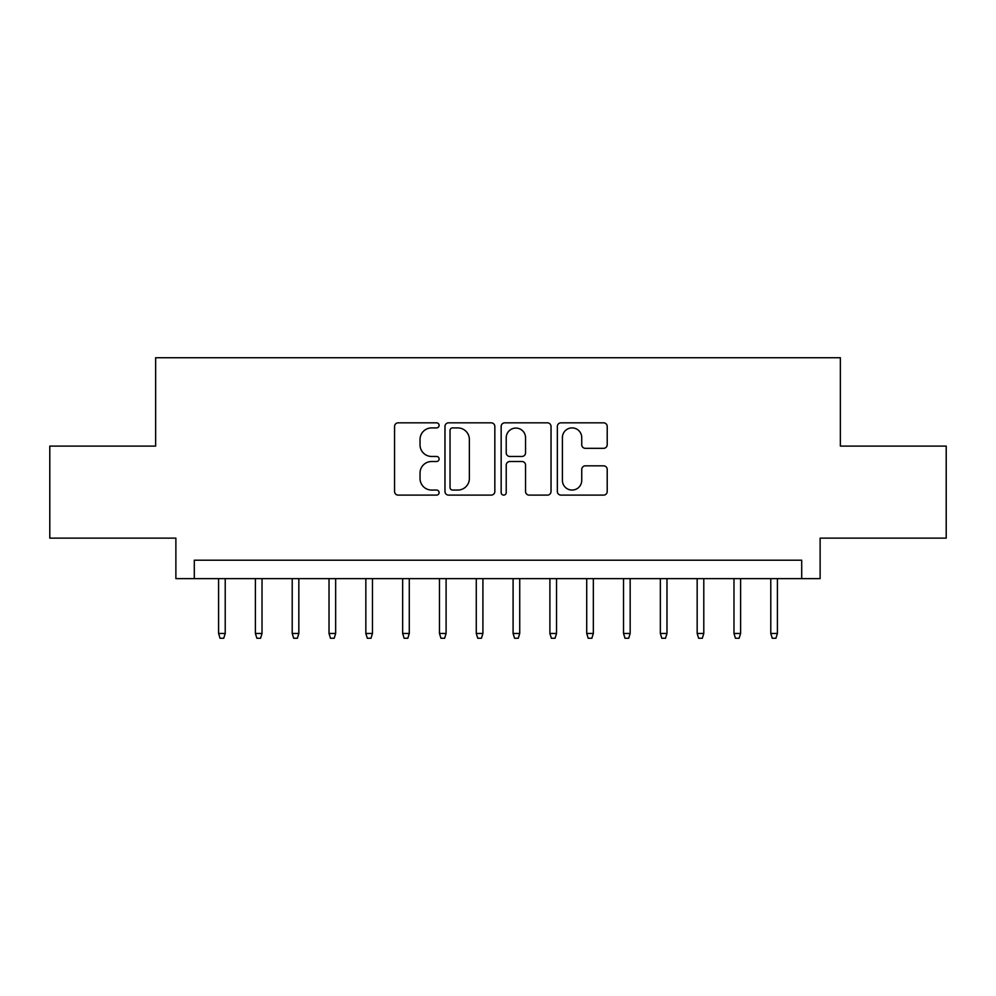 <?xml version="1.0" encoding="UTF-8"?>
<svg xmlns="http://www.w3.org/2000/svg" width="996" height="996" viewBox="0 0 996 996"><rect width="100%" height="100%" fill="white"/><g stroke="black" fill="none" stroke-linecap="round" stroke-linejoin="round"><path stroke-width="1.49" d="M439.099 425.367A2.527 2.527 0 0 0 436.572 422.839L398.176 422.839A3.611 3.611 0 0 0 394.565 426.462L394.565 491.501A3.611 3.611 0 0 0 398.176 495.112L436.572 495.112A2.527 2.527 0 0 0 439.099 492.584A2.527 2.527 0 0 0 436.572 490.057L431.604 490.057A11.566 11.566 0 0 1 420.038 478.491L420.038 473.075A11.566 11.566 0 0 1 431.604 461.509L436.572 461.509A2.527 2.527 0 0 0 439.099 458.982A2.527 2.527 0 0 0 436.572 456.454L431.604 456.454A11.566 11.566 0 0 1 420.038 444.888L420.038 439.46A11.566 11.566 0 0 1 431.604 427.906L436.572 427.906A2.527 2.527 0 0 0 439.099 425.367M603.601 448.325A3.611 3.611 0 0 0 607.211 444.702L607.211 426.462A3.611 3.611 0 0 0 603.601 422.839L560.96 422.839A3.611 3.611 0 0 0 557.349 426.462L557.349 491.501A3.611 3.611 0 0 0 560.96 495.112L603.601 495.112A3.611 3.611 0 0 0 607.211 491.501L607.211 469.452A3.611 3.611 0 0 0 603.601 465.842L585.349 465.842A3.611 3.611 0 0 0 581.739 469.452L581.739 480.383A9.661 9.661 0 0 1 572.078 490.057A9.661 9.661 0 0 1 562.404 480.383L562.404 437.568A9.661 9.661 0 0 1 572.078 427.906A9.661 9.661 0 0 1 581.739 437.568L581.739 444.702A3.611 3.611 0 0 0 585.349 448.325L603.601 448.325M801.705 578.626L820.119 578.626L820.119 538.126L946.2 538.126L946.2 446.096L840.363 446.096L840.363 357.738L155.637 357.738L155.637 446.096L49.8 446.096L49.8 538.126L175.881 538.126L175.881 578.626L801.705 578.626L801.705 560.213L194.295 560.213L194.295 578.626M494.838 426.462A3.611 3.611 0 0 0 491.227 422.839L448.586 422.839A3.611 3.611 0 0 0 444.975 426.462L444.975 491.501A3.611 3.611 0 0 0 448.586 495.112L491.227 495.112A3.611 3.611 0 0 0 494.838 491.501L494.838 426.462M504.773 422.839L547.414 422.839A3.611 3.611 0 0 1 551.025 426.462L551.025 491.501A3.611 3.611 0 0 1 547.414 495.112L529.162 495.112A3.611 3.611 0 0 1 525.552 491.501L525.552 465.12A3.611 3.611 0 0 0 521.941 461.509L509.84 461.509A3.611 3.611 0 0 0 506.217 465.12L506.217 492.584A2.527 2.527 0 0 1 503.69 495.112A2.527 2.527 0 0 1 501.162 492.584L501.162 426.462A3.611 3.611 0 0 1 504.773 422.839M452.558 427.906A2.527 2.527 0 0 0 450.03 430.434L450.03 487.53A2.527 2.527 0 0 0 452.558 490.057L457.799 490.057A11.566 11.566 0 0 0 469.365 478.491L469.365 439.46A11.566 11.566 0 0 0 457.799 427.906L452.558 427.906M525.552 437.754A9.661 9.661 0 0 0 515.891 428.081A9.661 9.661 0 0 0 506.217 437.754L506.217 452.831A3.611 3.611 0 0 0 509.84 456.454L521.941 456.454A3.611 3.611 0 0 0 525.552 452.831L525.552 437.754M225.221 633.468L223.739 638.262L220.066 638.262L218.585 633.468L225.221 633.468L225.221 578.626M218.585 633.468L218.585 578.626M262.023 633.468L260.554 638.262L256.868 638.262L255.399 633.468L262.023 633.468L262.023 578.626M255.399 633.468L255.399 578.626M298.837 633.468L297.368 638.262L293.683 638.262L292.214 633.468L298.837 633.468L298.837 578.626M292.214 633.468L292.214 578.626M335.652 633.468L334.183 638.262L330.498 638.262L329.029 633.468L335.652 633.468L335.652 578.626M329.029 633.468L329.029 578.626M372.467 633.468L370.998 638.262L367.312 638.262L365.843 633.468L372.467 633.468L372.467 578.626M365.843 633.468L365.843 578.626M409.281 633.468L407.812 638.262L404.127 638.262L402.658 633.468L409.281 633.468L409.281 578.626M402.658 633.468L402.658 578.626M446.096 633.468L444.627 638.262L440.942 638.262L439.473 633.468L446.096 633.468L446.096 578.626M439.473 633.468L439.473 578.626M482.911 633.468L481.429 638.262L477.756 638.262L476.275 633.468L482.911 633.468L482.911 578.626M476.275 633.468L476.275 578.626M519.725 633.468L518.244 638.262L514.571 638.262L513.089 633.468L519.725 633.468L519.725 578.626M513.089 633.468L513.089 578.626M556.527 633.468L555.058 638.262L551.373 638.262L549.904 633.468L556.527 633.468L556.527 578.626M549.904 633.468L549.904 578.626M593.342 633.468L591.873 638.262L588.188 638.262L586.719 633.468L593.342 633.468L593.342 578.626M586.719 633.468L586.719 578.626M630.157 633.468L628.688 638.262L625.002 638.262L623.533 633.468L630.157 633.468L630.157 578.626M623.533 633.468L623.533 578.626M666.971 633.468L665.502 638.262L661.817 638.262L660.348 633.468L666.971 633.468L666.971 578.626M660.348 633.468L660.348 578.626M703.786 633.468L702.317 638.262L698.632 638.262L697.163 633.468L703.786 633.468L703.786 578.626M697.163 633.468L697.163 578.626M740.601 633.468L739.132 638.262L735.446 638.262L733.977 633.468L740.601 633.468L740.601 578.626M733.977 633.468L733.977 578.626M777.415 633.468L775.934 638.262L772.261 638.262L770.78 633.468L777.415 633.468L777.415 578.626M770.78 633.468L770.78 578.626"/></g></svg>
